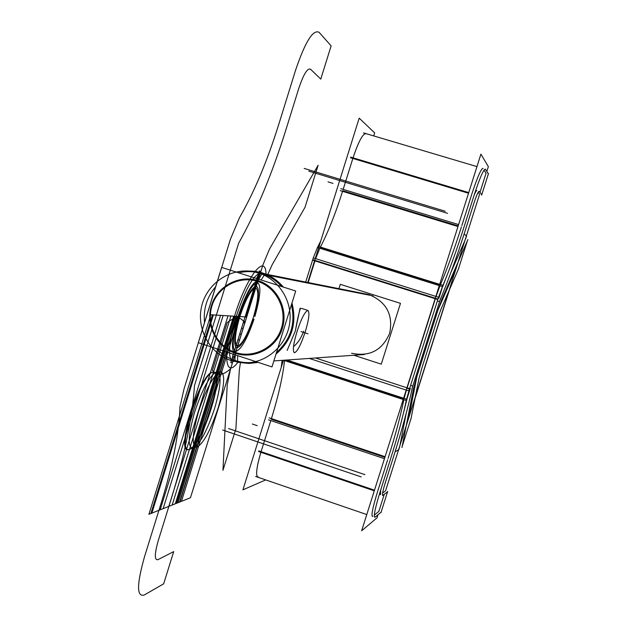 <?xml version="1.0" encoding="UTF-8"?>
<svg xmlns="http://www.w3.org/2000/svg" width="627" height="627" viewBox="0 0 627 627"><rect width="100%" height="100%" fill="white"/><g stroke="black" fill="none" stroke-linecap="round" stroke-linejoin="round"><path stroke-width="0.94" d="M338.941 288.647L340.289 284.329L400.465 303.358L381.271 364.154L353.863 355.258M351.567 353.236C369.515 357.014 382.204 350.399 389.633 333.392C393.333 315.162 386.749 302.355 369.906 294.98C386.749 302.355 393.333 315.162 389.633 333.392C382.204 350.399 369.515 357.014 351.567 353.236C369.515 357.014 382.204 350.399 389.633 333.392C393.333 315.162 386.749 302.355 369.906 294.98L267 274.65L369.906 294.98C386.749 302.355 393.333 315.162 389.633 333.392C382.204 350.399 369.515 357.014 351.567 353.236M369.522 294.745L266.036 274.234C265.691 252.328 246.513 276.538 234.482 316.227C222.381 354.247 225.148 380.017 237.947 362.124C225.148 380.017 222.381 354.247 234.482 316.227C222.381 354.247 225.148 380.017 237.947 362.124C225.148 380.017 222.381 354.247 234.482 316.227C246.513 276.538 265.691 252.328 266.052 274.234C265.691 252.328 246.513 276.538 234.482 316.227C246.513 276.538 265.691 252.328 266.052 274.234M255.973 272.236C276.836 277.314 291.939 298.773 289.964 320.781C288.169 342.812 269.649 361.348 248.229 362.759L238.315 362.335L228.753 359.694M373.128 295.889L268.505 275.347M234.106 361.458C211.213 355.658 196.18 330.366 201.502 306.924C206.51 283.404 230.752 267.031 253.927 271.781L261.349 273.944M237.578 362.03L237.649 355.634M245.478 270.942L255.416 271.279L265.049 273.834L261.145 279.995M237.672 353.158C217.969 348.22 205.703 325.499 211.997 305.804C217.953 285.99 240.846 274.563 259.782 282.15M234.913 360.447C227.836 358.072 221.707 354.153 216.542 348.69C221.707 354.153 227.836 358.072 234.913 360.447C242.014 362.751 249.248 363.229 256.608 361.865C249.248 363.229 242.014 362.751 234.913 360.447C227.836 358.072 221.707 354.153 216.542 348.69C221.707 354.153 227.836 358.072 234.913 360.447C242.014 362.751 249.248 363.229 256.608 361.865C249.248 363.229 242.014 362.751 234.913 360.447L235.313 354.866M204.512 322.623C203.203 309.048 206.91 297.088 215.641 286.735C206.91 297.088 203.203 309.048 204.512 322.623C203.203 309.048 206.91 297.088 215.641 286.735C206.91 297.088 203.203 309.048 204.512 322.623M238.597 272.808C246.442 270.966 254.225 271.248 261.937 273.646C269.626 276.139 276.193 280.434 281.648 286.531C276.193 280.434 269.626 276.139 261.937 273.646C254.225 271.248 246.442 270.966 238.597 272.808C246.442 270.966 254.225 271.248 261.937 273.646C269.626 276.139 276.193 280.434 281.648 286.531C276.193 280.434 269.626 276.139 261.937 273.646C254.225 271.248 246.442 270.966 238.597 272.808M258.05 280.614C239.075 274.414 217.287 286.163 211.432 305.568C205.288 324.88 216.464 347.217 235.423 353.299C254.288 359.679 276.358 348.11 282.33 328.524C288.577 309.033 277.118 286.515 258.05 280.614C239.075 274.414 217.287 286.163 211.432 305.568C205.288 324.88 216.464 347.217 235.423 353.299C254.288 359.679 276.358 348.11 282.33 328.524C288.577 309.033 277.118 286.515 258.05 280.614C239.075 274.414 217.287 286.163 211.432 305.568C205.288 324.88 216.464 347.217 235.423 353.299C254.288 359.679 276.358 348.11 282.33 328.524C288.577 309.033 277.118 286.515 258.05 280.614C239.075 274.414 217.287 286.163 211.432 305.568C205.288 324.88 216.464 347.217 235.423 353.299C230.736 351.371 231.614 339.089 238.064 316.455C231.614 339.097 230.736 351.379 235.423 353.299C230.736 351.371 231.614 339.089 238.064 316.455C231.614 339.097 230.736 351.379 235.423 353.299C254.288 359.679 276.358 348.11 282.33 328.524C288.577 309.033 277.118 286.515 258.05 280.614C239.075 274.414 217.287 286.163 211.432 305.568C205.288 324.88 216.464 347.217 235.423 353.299C254.288 359.679 276.358 348.11 282.33 328.524C288.577 309.033 277.118 286.515 258.05 280.614M283.349 287.072C276.969 279.524 269.061 274.54 259.625 272.11L259.241 272.886M259.116 273.145L256.506 278.521M291.963 303.013C297.12 323.461 291.798 340.485 275.998 354.09M258.253 362.406L248.997 363.456L239.749 362.539M232.288 359.49L233.009 354.106M255.416 280.755C275.214 285.489 287.777 308.374 281.374 328.266C275.308 348.267 252.132 359.483 233.33 351.723M291.437 304.698C295.709 323.65 290.724 339.583 276.499 352.499C290.724 339.583 295.709 323.65 291.437 304.698C295.709 323.65 290.724 339.583 276.499 352.499C290.724 339.583 295.709 323.65 291.437 304.698M271.985 366.928L198.289 342.687L221.629 267.4L295.709 291.014L271.985 366.928M297.433 330.186C293.42 343.377 292.394 350.908 294.361 352.789C297.441 351.731 301.219 344.278 305.694 330.421M300.733 308.147C299.698 309.385 297.888 316.996 295.317 330.993L287.15 350.43M304.879 333.047C308.86 320.029 309.887 312.505 307.967 310.467C304.941 311.36 301.148 318.829 296.587 332.89M307.786 282.463L359.185 118.127L374.672 132.9L373.731 135.918M283.451 360.259L242.923 489.836L265.699 479.906M353.048 157.816C358.722 141.044 363.08 133.026 366.137 133.77C363.08 133.026 358.722 141.044 353.048 157.816C358.722 141.044 363.08 133.026 366.137 133.77C363.08 133.026 358.722 141.044 353.048 157.816C358.378 141.953 362.625 133.864 365.8 133.559M350.501 157.753L468.526 193.249L352.844 158.459L343.165 189.393M458.196 225.892L342.757 190.686C335.727 213.008 328.227 231.904 320.256 247.367C328.227 231.904 335.727 213.008 342.757 190.686C335.727 213.008 328.227 231.904 320.256 247.367C328.227 231.904 335.727 213.008 342.757 190.686L458.196 225.892L342.757 190.686C335.727 213.008 328.227 231.904 320.256 247.367L439.574 284.666M319.817 248.245L315.663 258.653M435.287 298.217L315.091 260.432L435.287 298.217L315.091 260.432L435.287 298.217L315.091 260.432L308.17 282.542M284.533 360.596C282.753 376.874 278.317 396.429 271.225 419.251C278.317 396.429 282.753 376.874 284.533 360.596C282.753 376.874 278.317 396.429 271.225 419.251C278.317 396.429 282.753 376.874 284.533 360.596C282.753 376.874 278.317 396.429 271.225 419.251L384.892 457.357M270.817 420.584L261.083 451.667L270.817 420.584L261.083 451.667L270.817 420.584L261.083 451.667L374.499 490.173L258.786 450.884M260.887 452.31C256.122 468.863 255.369 477.131 258.622 477.123C255.369 477.131 256.122 468.863 260.887 452.31C256.122 468.863 255.369 477.131 258.622 477.123C255.369 477.131 256.122 468.863 260.887 452.31C256.529 467.233 255.526 475.54 257.877 477.225L366.779 514.555M488.409 174.04L485.376 169.141M484.036 170.074L486.043 173.256L479.992 192.348L486.043 173.256L484.036 170.074L486.043 173.256L484.036 170.074L486.043 173.256L479.992 192.348M481.63 195.154L488.496 173.499M479.146 191.227L481.818 194.77M479.467 194.017L478.158 192.309M473.448 204.629C476.191 196.173 478.08 191.705 479.122 191.235L479.232 191.345M476.841 190.584L476.763 190.53C476.301 190.451 475.384 192.113 474.012 195.522C475.485 191.878 476.426 190.232 476.841 190.584C476.426 190.232 475.485 191.878 474.012 195.522C475.485 191.878 476.426 190.232 476.841 190.584C476.426 190.232 475.485 191.878 474.012 195.522M465.5 229.709L473.753 203.665M437.356 300.913L439.449 301.571C448.18 280.959 457.083 256.31 466.167 227.617M438.43 297.543L450.178 267.22M411.915 388.865L440.483 298.695M410.614 385.339L412.699 386.013C408.428 406.39 401.797 430.741 392.808 459.066M400.575 424.581L409.643 388.403M385.111 483.346L393.466 456.989M382.87 495.33L382.603 495.463C382.015 494.679 382.956 490.322 385.417 482.382M380.754 489.82L380.495 494.601C379.852 494.985 379.938 493.386 380.754 489.82C379.938 493.386 379.852 494.985 380.495 494.601C379.852 494.985 379.938 493.386 380.754 489.82C379.938 493.386 379.852 494.985 380.495 494.601M387.658 491.709L382.705 495.463M382.58 493.049L385.307 491.019M380.965 512.596L387.705 491.341M384.28 494.272L378.849 511.389L374.319 515.096L378.849 511.389L384.28 494.272L378.849 511.389L384.28 494.272L378.849 511.389L374.319 515.096M375.064 517.173L381.224 512.063M375.322 516.954L374.727 517.275C373.52 515.794 375.393 507.086 380.33 491.16M377.478 491.913C372.877 506.984 371.192 515.175 372.407 516.483L372.869 516.28C370.886 516.742 372.422 508.622 377.478 491.913C372.422 508.622 370.886 516.742 372.869 516.28C370.886 516.742 372.422 508.622 377.478 491.913C372.422 508.622 370.886 516.742 372.869 516.28M269.124 417.833L385.096 456.699M258.583 451.534L374.288 490.831M390.66 458.564L379.837 492.712M377.681 491.254L387.658 459.771M286.876 360.016L406.5 399.187C403.247 415.74 397.753 436.196 390.025 460.563M282.134 360.353L281.249 367.297M268.505 419.808L384.469 458.698M388.082 458.423C395.371 435.318 400.622 415.732 403.827 399.673C400.622 415.732 395.371 435.318 388.082 458.423C395.371 435.318 400.622 415.732 403.827 399.673C400.622 415.732 395.371 435.318 388.082 458.423C395.371 435.318 400.622 415.732 403.827 399.673M403.333 399.109L284.572 360.212M283.514 360.259L406.241 400.465L409.564 388.646L315.538 357.986M406.774 388.254L409.415 389.116M406.421 390.119L404.117 398.411M305.717 282.056L313.273 257.901L438.516 297.245L408.843 390.911L309.299 358.425M406.986 388.325L435.499 298.287M312.567 260.158L437.795 299.526L442.928 285.348L318.054 246.317M313.288 257.909L317.45 247.508M464.254 226.308C456.777 249.93 449.488 270.025 442.396 286.578L317.434 247.5L320.805 240.846M439.966 285.818L436.078 296.485M340.822 188.68L458.603 224.584M440.35 284.909C447.216 268.842 454.238 249.499 461.433 226.88C454.238 249.499 447.216 268.842 440.35 284.909C447.216 268.842 454.238 249.499 461.433 226.88C454.238 249.499 447.216 268.842 440.35 284.909C447.216 268.842 454.238 249.499 461.433 226.88M350.705 157.111L468.737 192.599M340.218 190.616L457.984 226.543M474.396 194.299L463.635 228.267M461.848 225.571L471.778 194.229M473.902 195.867C479.412 178.867 483.205 169.941 485.267 169.078L485.494 169.353M483.064 168.53L482.892 168.373C480.933 169.055 477.296 177.457 471.982 193.578C477.625 176.532 481.317 168.185 483.064 168.53C481.317 168.185 477.625 176.532 471.982 193.578C477.625 176.532 481.317 168.185 483.064 168.53C481.317 168.185 477.625 176.532 471.982 193.578M468.526 193.249L352.844 158.459L468.526 193.249M377.987 514.743L377.007 517.847L361.638 530.779L480.917 154.124L488.347 166.649L486.818 171.469M479.506 194.519L385.636 490.635M402.009 446.965L411.234 417.872M406.233 425.757L408.788 417.684L406.233 425.757L408.788 417.684L416.547 378.246L408.788 417.684L416.547 378.246L408.788 417.684L406.233 425.757L408.788 417.684L416.547 378.246M413.695 387.666L401.97 447.506M399.924 445.656L406.178 413.42M413.42 389.077L416.328 378.261M438.5 308.28L415.795 379.946M437.967 309.973L441.941 299.071M467.891 239.624L441.314 300.498M451.048 272.118L465.109 240.039M458.259 269.579L467.577 240.18M458.212 261.796L456.15 268.309L438.72 308.288L456.15 268.309L458.212 261.796L456.15 268.309L458.212 261.796L456.15 268.309L438.72 308.288M440.71 309.848L458.776 268.238M437.238 319.598L441.157 308.829M438.367 309.111L437.787 310.545M421.32 369.805L437.646 318.297M418.844 379.202L421.736 368.511M417.041 376.004L416.712 377.438M410.904 419.197L419.048 378.191M464.129 234.004L466.535 235.995L465.61 238.926M449.653 289.251L415.011 398.513M399.72 446.753L398.803 449.637L395.096 451.793M443.117 284.901L438.908 298.201M410.348 388.348L405.802 402.691M238.511 316.486C245.627 295.419 251.913 284.062 257.36 282.416C261.373 285.034 260.55 296.375 254.891 316.431C260.55 296.375 261.373 285.034 257.36 282.416C251.913 284.062 245.627 295.419 238.511 316.486C245.627 295.419 251.913 284.062 257.36 282.416C261.373 285.034 260.55 296.375 254.891 316.431C260.55 296.375 261.373 285.034 257.36 282.416C251.913 284.062 245.627 295.419 238.511 316.486C232.539 337.451 231.637 349.121 235.791 351.488C241.144 349.686 247.234 338.901 254.053 319.112C247.234 338.901 241.144 349.686 235.791 351.488C231.637 349.121 232.539 337.451 238.511 316.486C232.539 337.451 231.637 349.121 235.791 351.488C241.144 349.686 247.234 338.901 254.053 319.112C247.234 338.901 241.144 349.686 235.791 351.488C231.637 349.121 232.539 337.451 238.511 316.486M246.709 316.996L253.817 294.141L252.822 294.008L245.69 316.933L246.709 316.996L253.817 294.141L252.822 294.008L245.69 316.933L246.709 316.996L251.451 301.767L260.942 271.256L259.97 271.06L252.822 294.008L253.817 294.141L260.942 271.256L259.97 271.06L252.822 294.008L253.817 294.141L258.567 278.89L260.942 271.256L259.97 271.06L252.822 294.008L253.817 294.141L258.567 278.89L260.942 271.256L259.97 271.06L252.822 294.008L253.817 294.141L252.822 294.008L245.69 316.933L246.709 316.996L253.817 294.141L252.822 294.008L245.69 316.933L246.709 316.996L230.924 316.008L172.174 505.041L190.459 497.752L246.725 316.996L230.924 316.008L172.174 505.041L190.459 497.752L246.725 316.996L238.95 316.51L181.462 501.334L190.459 497.752L246.725 316.996L238.95 316.51L181.462 501.334L190.459 497.752L246.725 316.996L233.652 316.18L175.325 503.779L190.459 497.752L246.725 316.996L233.652 316.18L175.325 503.779L190.459 497.752L246.725 316.996L237.602 316.423L179.894 501.961L190.459 497.752L246.725 316.996L237.602 316.423L179.894 501.961L190.459 497.752L246.725 316.996L213.36 314.911L151.852 513.137L190.459 497.752L246.725 316.996L213.36 314.911L151.852 513.137L190.459 497.752L246.725 316.996L237.343 316.408L179.596 502.078L190.459 497.752L246.725 316.996L237.343 316.408L179.596 502.078L190.459 497.752L246.725 316.996L233.652 316.18L175.325 503.779L190.459 497.752L246.725 316.996L233.652 316.18L175.325 503.779L190.459 497.752L246.725 316.996L238.95 316.51L181.462 501.334L190.459 497.752L246.725 316.996L238.95 316.51L181.462 501.334L190.459 497.752L246.725 316.996L230.924 316.008L172.174 505.041L190.459 497.752L246.725 316.996L230.924 316.008L172.174 505.041L190.459 497.752L246.725 316.996L234.647 316.243L176.477 503.324L190.459 497.752L246.725 316.996L234.647 316.243L176.477 503.324L190.459 497.752L246.725 316.996L212.498 314.856L150.856 513.529L190.459 497.752L246.725 316.996L212.498 314.856L150.856 513.529L190.459 497.752L246.725 316.996L234.906 316.259L176.783 503.199L190.459 497.752L246.725 316.996L234.906 316.259L176.783 503.199L190.459 497.752L246.725 316.996L235.987 316.322L178.029 502.705L190.459 497.752L246.725 316.996L235.987 316.322L178.029 502.705L190.459 497.752L246.725 316.996L210.821 314.746L148.92 514.305L190.459 497.752L246.725 316.996L210.821 314.746L148.92 514.305L190.459 497.752L246.725 316.996L220.539 315.357L160.159 509.822L190.459 497.752L246.725 316.996L220.539 315.357L160.159 509.822L190.459 497.752L246.725 316.996L210.821 314.746L148.92 514.305L190.459 497.752L246.725 316.996L210.821 314.746L148.92 514.305L190.459 497.752L246.725 316.996L235.987 316.322L178.029 502.705L190.459 497.752L246.725 316.996L235.987 316.322L178.029 502.705L190.459 497.752L246.725 316.996L223.118 315.522L163.138 508.638L190.459 497.752L246.725 316.996L223.118 315.522L163.138 508.638L190.459 497.752L246.725 316.996L228.016 315.828L168.812 506.381L190.459 497.752L246.725 316.996L228.016 315.828L168.812 506.381L190.459 497.752L246.725 316.996L223.118 315.522L163.138 508.638L190.459 497.752L246.725 316.996L223.118 315.522L163.138 508.638L190.459 497.752L246.725 316.996M244.757 323.32C241.246 316.517 235.407 316.259 227.233 322.552L212.404 370.275C216.738 376.278 222.812 375.769 230.618 368.739L244.757 323.32C241.246 316.517 235.407 316.259 227.233 322.552L212.404 370.275C216.738 376.278 222.812 375.769 230.618 368.739L244.757 323.32C241.246 316.517 235.399 316.259 227.233 322.552L212.404 370.275C216.738 376.278 222.804 375.769 230.618 368.739L244.757 323.32C241.246 316.517 235.399 316.259 227.233 322.552L212.404 370.275C216.738 376.278 222.804 375.769 230.618 368.739L244.757 323.32C241.246 316.517 235.399 316.259 227.233 322.552L212.404 370.275C216.738 376.278 222.812 375.769 230.618 368.739L244.757 323.32C241.246 316.517 235.399 316.259 227.233 322.552L212.404 370.275C216.738 376.278 222.812 375.769 230.618 368.739L244.757 323.32C241.246 316.517 235.407 316.259 227.233 322.552L212.404 370.275C216.738 376.278 222.812 375.769 230.618 368.739L244.757 323.32C241.246 316.517 235.407 316.259 227.233 322.552L212.404 370.275C216.738 376.278 222.812 375.769 230.618 368.739L244.757 323.32C241.246 316.517 235.399 316.259 227.233 322.552L212.404 370.275C216.738 376.278 222.804 375.769 230.618 368.739L244.757 323.32C241.246 316.517 235.399 316.259 227.233 322.552L212.404 370.275C216.738 376.278 222.804 375.769 230.618 368.739L244.757 323.32C241.246 316.517 235.399 316.259 227.233 322.552L212.404 370.275C216.738 376.278 222.812 375.769 230.618 368.739L244.757 323.32C241.246 316.517 235.399 316.259 227.233 322.552L212.404 370.275C216.738 376.278 222.812 375.769 230.618 368.739L244.757 323.32M248.676 305.42L241.536 328.36L243.096 328.407L250.204 305.568L248.676 305.42L241.536 328.36L243.096 328.407L250.204 305.568L248.676 305.42L234.404 351.277L235.995 351.222L243.096 328.407L241.536 328.36L234.404 351.277L235.995 351.222L243.096 328.407L241.536 328.36L243.096 328.407L250.204 305.568L248.676 305.42L241.536 328.36L243.096 328.407L250.204 305.568L248.676 305.42L250.204 305.568L257.329 282.699L255.824 282.448L248.676 305.42L250.204 305.568L257.329 282.699L255.824 282.448L248.676 305.42C250.228 300.568 250.259 300.568 248.778 305.427C247.234 310.279 247.203 310.279 248.684 305.42C250.228 300.568 250.259 300.568 248.778 305.427C247.234 310.279 247.203 310.279 248.684 305.42M252.211 293.93L245.063 316.894L246.693 316.996L253.81 294.141L252.211 293.93L245.063 316.894L246.693 316.996L253.81 294.141L252.211 293.93L237.923 339.826L239.585 339.818L246.693 316.996L245.063 316.894L237.923 339.826L239.585 339.818L246.693 316.996L245.063 316.894L237.923 339.826L239.585 339.818L246.693 316.996L245.063 316.894L237.923 339.826L239.585 339.818L246.693 316.996L245.063 316.894L246.693 316.996L253.81 294.141L252.211 293.93L245.063 316.894L246.693 316.996L253.81 294.141L252.211 293.93L237.923 339.826L239.585 339.818L246.693 316.996L245.063 316.894L246.693 316.996L253.81 294.141L252.211 293.93L245.063 316.894L246.693 316.996L253.81 294.141L252.211 293.93L245.063 316.894L246.693 316.996L253.81 294.141L252.211 293.93L253.81 294.141L260.934 271.256L259.366 270.935L252.211 293.93L253.81 294.141L260.934 271.256L259.366 270.935L245.063 316.894L246.693 316.996L253.81 294.141L252.211 293.93L245.063 316.894L246.693 316.996L253.81 294.141L252.211 293.93L253.81 294.141L260.934 271.256L259.366 270.935L252.211 293.93L253.81 294.141L260.934 271.256L259.366 270.935L252.211 293.93M258.536 280.771C252.924 280.912 246.105 292.801 238.064 316.455C246.105 292.801 252.924 280.912 258.536 280.771C252.932 280.904 246.105 292.801 238.064 316.455C231.614 339.097 230.736 351.379 235.423 353.299C230.736 351.371 231.614 339.089 238.064 316.455C246.105 292.801 252.924 280.912 258.536 280.771C252.932 280.904 246.105 292.801 238.064 316.455C246.105 292.801 252.924 280.912 258.536 280.771C252.932 280.904 246.105 292.801 238.064 316.455L236.277 316.345C227.781 343.165 227.397 365.126 234.945 359.937C227.397 365.126 227.781 343.165 236.277 316.345C244.922 290.544 252.689 276.193 259.586 273.301C252.689 276.193 244.922 290.544 236.277 316.345L238.064 316.455C231.614 339.089 230.736 351.371 235.423 353.299M253.308 318.869C247.179 336.628 241.732 346.284 236.943 347.86C233.244 345.696 234.059 335.257 239.389 316.541C234.059 335.257 233.244 345.696 236.943 347.86C241.732 346.284 247.179 336.628 253.308 318.869C247.179 336.628 241.732 346.284 236.943 347.86C233.244 345.696 234.059 335.257 239.389 316.541C245.713 297.817 251.317 287.652 256.208 286.061C259.837 288.24 259.147 298.287 254.147 316.188C259.147 298.287 259.837 288.24 256.208 286.061C251.317 287.652 245.713 297.817 239.389 316.541C245.713 297.817 251.317 287.652 256.208 286.061C259.837 288.24 259.147 298.287 254.147 316.188M293.514 346.668C297.903 342.985 301.281 337.828 303.656 331.205C301.281 337.828 297.903 342.985 293.514 346.668C297.903 342.985 301.281 337.828 303.656 331.205M300.043 308.327L295.317 330.993M258.81 279.25L261.694 274.085M239.827 316.564C234.741 334.481 234.028 344.309 237.68 346.049C242.398 344.098 247.618 334.552 253.355 317.411C258.316 300.208 259.123 290.372 255.785 287.895C251.2 289.133 245.878 298.687 239.827 316.564C234.741 334.481 234.028 344.309 237.68 346.049C242.398 344.098 247.618 334.552 253.355 317.411C258.316 300.208 259.123 290.372 255.785 287.895C251.2 289.133 245.878 298.687 239.827 316.564M252.328 293.945L253.692 294.126L260.816 271.232L259.484 270.958L252.328 293.945L253.692 294.126L260.816 271.232L259.484 270.958L245.181 316.901L246.576 316.988L253.692 294.126L252.328 293.945L245.181 316.901L246.576 316.988L253.692 294.126L252.328 293.945L253.692 294.126L260.816 271.232L259.484 270.958L252.328 293.945L253.692 294.126L260.816 271.232L259.484 270.958L245.181 316.901L246.576 316.988L253.692 294.126L252.328 293.945L245.181 316.901L246.576 316.988L253.692 294.126L252.328 293.945M267 274.65L369.906 294.98M255.926 282.463C254.382 287.315 254.35 287.315 255.832 282.448C257.376 277.589 257.407 277.596 255.926 282.463C254.382 287.315 254.35 287.315 255.832 282.448C257.376 277.589 257.407 277.596 255.926 282.463M307.975 333.823L301.038 331.581L307.975 333.823M239.585 339.818L246.693 316.996L245.063 316.894L237.923 339.826L239.585 339.818L246.693 316.996L245.063 316.894L237.923 339.826L239.585 339.818L237.923 339.826L230.799 362.727L232.492 362.61L239.585 339.818L237.923 339.826L230.799 362.727L232.492 362.61L246.693 316.996L245.063 316.894L237.923 339.826L239.585 339.818L246.693 316.996L245.063 316.894L237.923 339.826L239.585 339.818L237.923 339.826L230.799 362.727L232.492 362.61L239.585 339.818L237.923 339.826L230.799 362.727L232.492 362.61L246.693 316.996L245.063 316.894L237.923 339.826L239.585 339.818L237.923 339.826L230.799 362.727L232.492 362.61L241.309 334.293L239.647 334.277L237.923 339.826L239.585 339.818L241.309 334.293L239.647 334.277L237.923 339.826L239.585 339.818L237.923 339.826L236.199 345.367L237.868 345.336L239.585 339.818L237.923 339.826L236.199 345.367L237.868 345.336L239.585 339.818L237.923 339.826L236.097 345.696L237.766 345.665L239.585 339.818L237.923 339.826L236.097 345.696L237.766 345.665L241.332 334.207L239.679 334.183L237.923 339.826L239.585 339.818L241.332 334.207L239.679 334.183L237.923 339.826L239.585 339.818L246.693 316.996L245.063 316.894L241.489 328.36L243.143 328.407L246.693 316.996L245.063 316.894L241.489 328.36L243.143 328.407L246.693 316.996L245.063 316.894L241.489 328.36L243.143 328.407L246.693 316.996L245.063 316.894L241.489 328.36L243.143 328.407L246.693 316.996L245.063 316.894L243.684 321.322L245.322 321.408L246.693 316.996L245.063 316.894L243.684 321.322L245.322 321.408L246.693 316.996L245.063 316.894L237.923 339.826L239.585 339.818L246.693 316.996L245.063 316.894L237.923 339.826L239.585 339.818L237.923 339.826L230.799 362.727L232.492 362.61L236.042 351.214L234.357 351.277L230.799 362.727L232.492 362.61L236.042 351.214L234.357 351.277L230.799 362.727L232.492 362.61L234.216 357.069L232.531 357.155L230.799 362.727L232.492 362.61L234.216 357.069L232.531 357.155L230.799 362.727L232.492 362.61L236.042 351.214L234.357 351.277L230.799 362.727L232.492 362.61L236.042 351.214L234.357 351.277L230.799 362.727L232.492 362.61L239.585 339.818L237.923 339.826L230.799 362.727L232.492 362.61L246.693 316.996L245.063 316.894L243.198 322.874L244.843 322.944L246.693 316.996L245.063 316.894L243.198 322.874L244.843 322.944L246.693 316.996L245.063 316.894L243.198 322.874L244.843 322.944L246.693 316.996L245.063 316.894L243.198 322.874L244.843 322.944L246.693 316.996L245.063 316.894L237.923 339.826L239.585 339.818L246.693 316.996L245.063 316.894L237.923 339.826L239.585 339.818L237.923 339.826L230.799 362.727L232.492 362.61L234.341 356.669L232.648 356.763L230.799 362.727L232.492 362.61L234.341 356.669L232.648 356.763L230.799 362.727L232.492 362.61L234.341 356.669L232.656 356.755L230.799 362.727L232.492 362.61L234.341 356.669L232.656 356.755L230.799 362.727L232.492 362.61L239.585 339.818L237.923 339.826L230.799 362.727L232.492 362.61L239.585 339.818M331.119 45.889L319.104 32.314C313.038 29.195 305.184 41.86 295.544 70.302L278.858 124.044C267.274 161.076 254.162 192.27 239.514 217.624L230.368 239.443L184.048 388.834L179.941 406.97C179.056 433.312 172.786 465.414 161.115 503.285L144.5 556.784C136.71 584.474 136.608 597.217 144.202 595.023L163.663 583.831L173.695 551.603L157.957 559.66C154.352 560.381 154.469 553.962 158.325 540.403L171.038 499.468C184.534 455.837 192.34 417.88 194.472 385.589L238.675 243.158C256.404 211.636 272.22 173.601 286.139 129.06L298.82 88.242C303.507 74.347 307.387 67.982 310.451 69.142L320.781 79.096L331.119 45.889L319.104 32.314C313.038 29.195 305.184 41.86 295.544 70.302L278.858 124.044C267.274 161.076 254.162 192.27 239.514 217.624L230.368 239.443L184.048 388.834L179.941 406.97C179.056 433.312 172.786 465.414 161.115 503.285L144.5 556.784C136.71 584.474 136.608 597.217 144.202 595.023L163.663 583.831L173.695 551.603L157.957 559.66C154.352 560.381 154.469 553.962 158.325 540.403L171.038 499.468C184.534 455.837 192.34 417.88 194.472 385.589L238.675 243.158C256.404 211.636 272.22 173.601 286.139 129.06L298.82 88.242C303.507 74.347 307.387 67.982 310.451 69.142L320.781 79.096L331.119 45.889L319.104 32.314C313.038 29.195 305.184 41.86 295.544 70.302L278.858 124.044C267.274 161.076 254.162 192.27 239.514 217.624L230.368 239.443L184.048 388.834L179.941 406.97C179.056 433.312 172.786 465.414 161.115 503.285L144.5 556.784C136.71 584.474 136.608 597.217 144.202 595.023L163.663 583.831L173.695 551.603L157.957 559.66C154.352 560.381 154.469 553.962 158.325 540.403L171.038 499.468C184.534 455.837 192.34 417.88 194.472 385.589L238.675 243.158C256.404 211.636 272.22 173.601 286.139 129.06L298.82 88.242C303.507 74.347 307.387 67.982 310.451 69.142L320.781 79.096L331.119 45.889L319.104 32.314C313.038 29.195 305.184 41.86 295.544 70.302L278.858 124.044C267.274 161.076 254.162 192.27 239.514 217.624L230.368 239.443L184.048 388.834L179.941 406.97C179.056 433.312 172.786 465.414 161.115 503.285L144.5 556.784C136.71 584.474 136.608 597.217 144.202 595.023L163.663 583.831L173.695 551.603L157.957 559.66C154.352 560.381 154.469 553.962 158.325 540.403L171.038 499.468C184.534 455.837 192.34 417.88 194.472 385.589L238.675 243.158C256.404 211.636 272.22 173.601 286.139 129.06L298.82 88.242C303.507 74.347 307.387 67.982 310.451 69.142L320.781 79.096L331.119 45.889M328.023 181.877L332.976 183.39L328.023 181.877M304.15 168.404L445.186 211.236M213.486 372.179C226.339 369.632 202.207 447.184 189.519 449.3C175.058 455.398 201.204 371.145 213.486 372.179C226.339 369.632 202.207 447.184 189.519 449.3C175.058 455.398 201.204 371.145 213.486 372.179M252.36 424.032L257.235 425.67L252.36 424.032M222.624 430.012L361.183 476.912M261.083 451.667L374.499 490.173L261.083 451.667M228.542 428.539L364.93 474.647M188.884 449.473C174.369 455.586 200.562 371.2 212.89 372.234C225.783 369.679 201.604 447.349 188.884 449.473C174.369 455.586 200.562 371.2 212.89 372.234C225.783 369.679 201.604 447.349 188.884 449.473M312.716 259.688L437.944 299.055M308.79 171.163L447.576 213.329M222.953 470.321L235.87 428.931L239.31 370.149L240.439 362.672L239.31 370.149L240.439 362.672L239.31 370.149L235.87 428.931L239.31 370.149L235.87 428.931L222.953 470.321L235.87 428.931L222.953 470.321L227.209 384.907L222.953 470.321M267.572 274.908L272.134 264.798L305.02 207.294L318.132 165.254L269.524 249.013L263.042 264.578L230.462 369.256L227.209 384.907L230.462 369.256L227.209 384.907L230.462 369.256L263.042 264.578L230.462 369.256L263.042 264.578L269.524 249.013L263.042 264.578L269.524 249.013L318.132 165.254L269.524 249.013L318.132 165.254L305.02 207.294L318.132 165.254L305.02 207.294L272.134 264.798L305.02 207.294L272.134 264.798L267.572 274.908M194.644 412.057C202.733 388.223 210.123 374.836 216.801 371.882C221.793 373.849 221.072 385.997 214.646 408.334C207.122 430.851 199.911 444.182 193.038 448.329C187.489 447.678 188.022 435.585 194.644 412.057C202.733 388.223 210.123 374.836 216.801 371.882C221.793 373.849 221.072 385.997 214.646 408.334C207.122 430.851 199.911 444.182 193.038 448.329C187.489 447.678 188.022 435.585 194.644 412.057M198.634 411.312C206.636 387.721 213.917 374.468 220.477 371.552C225.359 373.504 224.615 385.542 218.243 407.668C210.79 429.965 203.681 443.156 196.933 447.247C191.501 446.589 192.066 434.605 198.634 411.312C206.636 387.721 213.917 374.468 220.477 371.552C225.359 373.504 224.615 385.542 218.243 407.668C210.79 429.965 203.681 443.156 196.933 447.247C191.501 446.589 192.066 434.605 198.634 411.312M364.397 354.514L273.858 360.94M368.159 294.447L265.809 274.14M301.611 308.429L307.387 310.279M255.62 476.449L257.666 477.155M363.495 132.877L476.967 166.61"/></g></svg>
